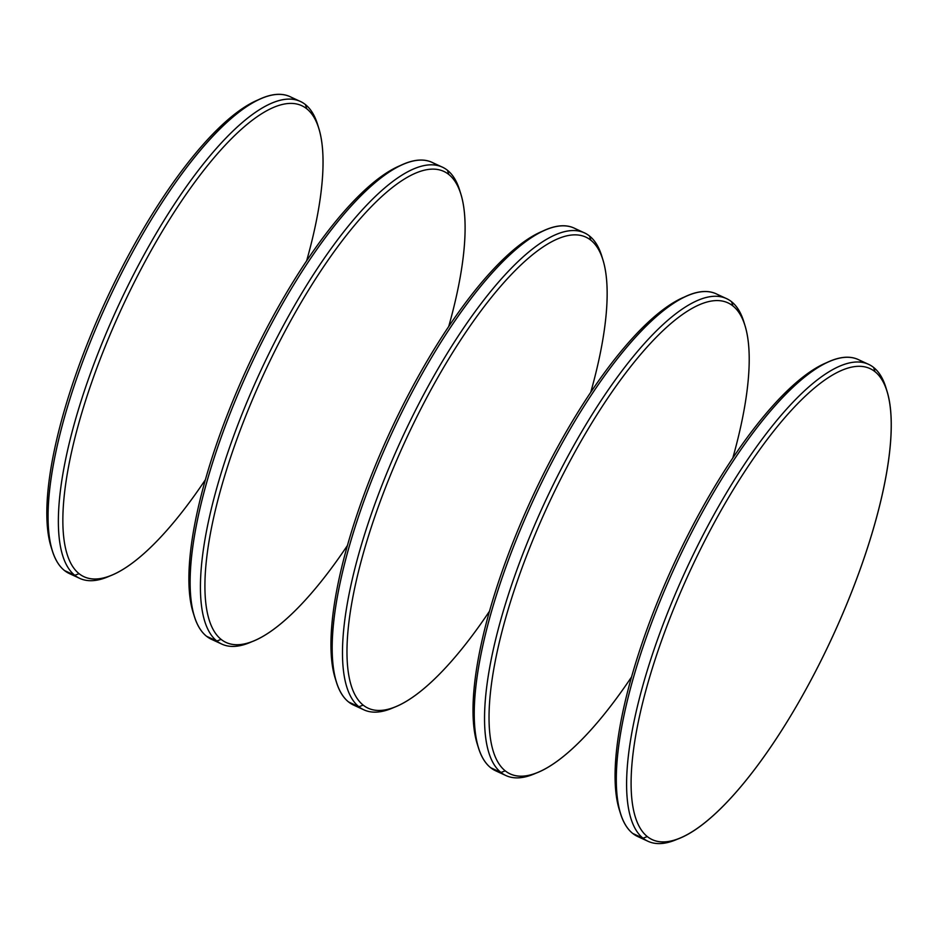 <?xml version="1.0" encoding="UTF-8"?>
<svg xmlns="http://www.w3.org/2000/svg" width="938" height="938" viewBox="0 0 938 938"><rect width="100%" height="100%" fill="white"/><g stroke="black" fill="none" stroke-linecap="round" stroke-linejoin="round"><path stroke-width="1.41" d="M631.485 677.048A259.463 78.452 -65.2 0 1 505.23 770.848A259.463 78.452 -65.2 0 0 631.485 677.048A259.463 78.452 -65.2 0 1 538.365 772.173A259.463 78.452 -65.2 0 1 505.23 770.848A259.463 78.452 -65.2 0 1 556.07 488.311A259.463 78.452 -65.2 0 1 732.965 305.976A259.463 78.452 -65.2 0 1 744.995 325.545A259.463 78.452 -65.2 0 1 732.777 458.107A259.463 78.452 -65.2 0 0 732.965 305.976A259.463 78.452 -65.2 0 1 732.777 458.107M744.995 325.545L743.752 321.535A262.746 79.449 114.8 0 0 731.558 301.719A262.746 79.449 114.8 0 0 726.575 298.636A262.746 79.449 114.8 0 0 548.238 495.018A262.746 79.449 114.8 0 0 500.951 772.466A262.746 79.449 114.8 0 0 505.934 775.55A262.746 79.449 114.8 0 0 534.496 773.815L538.365 772.173M505.934 775.55L495.627 770.79A262.746 79.449 -65.2 0 1 490.644 767.706A262.746 79.449 -65.2 0 1 478.462 747.891A262.746 79.449 -65.2 0 1 533.851 498.969A262.746 79.449 -65.2 0 1 687.706 295.611A262.746 79.449 -65.2 0 1 716.28 293.875L726.575 298.636M687.706 295.611L683.849 297.252A259.463 78.452 114.8 0 0 531.916 498.078A259.463 78.452 114.8 0 0 477.208 743.881L478.462 747.891M489.425 611.318A259.463 78.452 -65.2 0 1 363.17 705.118A259.463 78.452 -65.2 0 0 489.425 611.318A259.463 78.452 -65.2 0 1 396.305 706.455A259.463 78.452 -65.2 0 1 363.17 705.118A259.463 78.452 -65.2 0 1 414.01 422.592A259.463 78.452 -65.2 0 1 590.905 240.257A259.463 78.452 -65.2 0 1 602.935 259.826A259.463 78.452 -65.2 0 1 590.717 392.377A259.463 78.452 -65.2 0 0 590.905 240.257A259.463 78.452 -65.2 0 1 590.717 392.377M602.935 259.826L601.692 255.816A262.746 79.449 114.8 0 0 589.498 236.001A262.746 79.449 114.8 0 0 584.515 232.917A262.746 79.449 114.8 0 0 406.189 429.299A262.746 79.449 114.8 0 0 358.891 706.748A262.746 79.449 114.8 0 0 363.874 709.832A262.746 79.449 114.8 0 0 392.436 708.096L396.305 706.455M363.874 709.832L353.567 705.059A262.746 79.449 -65.2 0 1 348.584 701.976A262.746 79.449 -65.2 0 1 336.402 682.172A262.746 79.449 -65.2 0 1 391.791 433.25A262.746 79.449 -65.2 0 1 545.646 229.88A262.746 79.449 -65.2 0 1 574.22 228.145L584.515 232.917M545.646 229.88L541.789 231.522A259.463 78.452 114.8 0 0 389.856 432.348A259.463 78.452 114.8 0 0 335.147 678.162L336.402 682.172M347.365 545.599A259.463 78.452 -65.2 0 1 221.11 639.388A259.463 78.452 -65.2 0 0 347.365 545.599A259.463 78.452 -65.2 0 1 254.245 640.724A259.463 78.452 -65.2 0 1 221.11 639.388A259.463 78.452 -65.2 0 1 271.95 356.862A259.463 78.452 -65.2 0 1 448.845 174.527A259.463 78.452 -65.2 0 1 460.886 194.096A259.463 78.452 -65.2 0 1 448.669 326.659A259.463 78.452 -65.2 0 0 448.845 174.527A259.463 78.452 -65.2 0 1 448.669 326.659M460.886 194.096L459.632 190.086A262.746 79.449 114.8 0 0 447.438 170.27A262.746 79.449 114.8 0 0 442.455 167.187A262.746 79.449 114.8 0 0 264.129 363.569A262.746 79.449 114.8 0 0 216.83 641.017A262.746 79.449 114.8 0 0 221.814 644.101A262.746 79.449 114.8 0 0 250.376 642.366L254.245 640.724M221.814 644.101L211.507 639.341A262.746 79.449 -65.2 0 1 206.524 636.257A262.746 79.449 -65.2 0 1 194.342 616.442A262.746 79.449 -65.2 0 1 249.731 367.52A262.746 79.449 -65.2 0 1 403.586 164.162A262.746 79.449 -65.2 0 1 432.16 162.426L442.455 167.187M403.586 164.162L399.729 165.803A259.463 78.452 114.8 0 0 247.796 366.629A259.463 78.452 114.8 0 0 193.087 612.432L194.342 616.442M205.305 479.869A259.463 78.452 -65.2 0 1 79.05 573.669A259.463 78.452 -65.2 0 0 205.305 479.869A259.463 78.452 -65.2 0 1 112.185 575.006A259.463 78.452 -65.2 0 1 79.05 573.669A259.463 78.452 -65.2 0 1 129.89 291.132A259.463 78.452 -65.2 0 1 306.785 108.808A259.463 78.452 -65.2 0 1 318.826 128.377A259.463 78.452 -65.2 0 1 306.609 260.928A259.463 78.452 -65.2 0 0 306.785 108.808A259.463 78.452 -65.2 0 1 306.609 260.928M318.826 128.377L317.572 124.367A262.746 79.449 114.8 0 0 305.389 104.552A262.746 79.449 114.8 0 0 300.394 101.468A262.746 79.449 114.8 0 0 122.069 297.85A262.746 79.449 114.8 0 0 74.77 575.299A262.746 79.449 114.8 0 0 79.753 578.383A262.746 79.449 114.8 0 0 108.327 576.647L112.185 575.006M79.753 578.383L69.447 573.61A262.746 79.449 -65.2 0 1 64.464 570.527A262.746 79.449 -65.2 0 1 52.282 550.712A262.746 79.449 -65.2 0 1 107.671 301.801A262.746 79.449 -65.2 0 1 261.526 98.431A262.746 79.449 -65.2 0 1 290.1 96.696L300.394 101.468M261.526 98.431L257.669 100.073A259.463 78.452 114.8 0 0 105.736 300.899A259.463 78.452 114.8 0 0 51.027 546.713L52.282 550.712M887.055 391.275L885.812 387.265A262.746 79.449 114.8 0 0 873.618 367.45L875.025 371.706A259.463 78.452 -65.2 0 1 824.185 654.232A259.463 78.452 -65.2 0 1 647.29 836.567A259.463 78.452 -65.2 0 1 698.13 554.041A259.463 78.452 -65.2 0 1 875.025 371.706A259.463 78.452 -65.2 0 1 824.185 654.232A259.463 78.452 -65.2 0 1 647.29 836.567A259.463 78.452 -65.2 0 1 698.13 554.041A259.463 78.452 -65.2 0 1 875.025 371.706A259.463 78.452 -65.2 0 1 887.055 391.275A259.463 78.452 -65.2 0 1 832.358 637.078A259.463 78.452 -65.2 0 1 680.425 837.904A259.463 78.452 -65.2 0 1 647.29 836.567L643.011 838.197A262.746 79.449 114.8 0 0 647.994 841.28A262.746 79.449 114.8 0 0 676.556 839.545L680.425 837.904M647.994 841.28L637.688 836.508A262.746 79.449 -65.2 0 1 632.704 833.425L643.011 838.197L647.29 836.567A259.463 78.452 -65.2 0 1 698.13 554.041A259.463 78.452 -65.2 0 1 875.025 371.706L873.618 367.45A262.746 79.449 114.8 0 0 694.483 552.083A262.746 79.449 114.8 0 0 643.011 838.197A262.746 79.449 114.8 0 1 694.483 552.083A262.746 79.449 114.8 0 1 873.618 367.45A262.746 79.449 114.8 0 1 886.41 389.305A262.746 79.449 114.8 0 0 873.618 367.45A262.746 79.449 114.8 0 0 868.635 364.366A262.746 79.449 114.8 0 0 690.298 560.748A262.746 79.449 114.8 0 0 643.011 838.197L632.704 833.425A262.746 79.449 -65.2 0 1 620.51 813.621A262.746 79.449 -65.2 0 1 675.911 564.699A262.746 79.449 -65.2 0 1 829.767 361.329A262.746 79.449 -65.2 0 1 858.34 359.594L868.635 364.366M829.767 361.329L825.909 362.983A259.463 78.452 114.8 0 0 673.976 563.797A259.463 78.452 114.8 0 0 619.268 809.611L620.51 813.621M505.23 770.848L500.951 772.466L490.644 767.706A262.746 79.449 -65.2 0 1 542.023 481.815A262.746 79.449 -65.2 0 1 721.146 296.865A262.746 79.449 -65.2 0 0 542.023 481.815A262.746 79.449 -65.2 0 0 490.644 767.706A262.746 79.449 -65.2 0 0 501.068 772.56A262.746 79.449 -65.2 0 1 490.644 767.706L500.951 772.466A262.746 79.449 114.8 0 0 536.454 772.959A262.746 79.449 114.8 0 1 500.951 772.466A262.746 79.449 114.8 0 1 552.423 486.365A262.746 79.449 114.8 0 1 731.558 301.719L732.965 305.976A259.463 78.452 -65.2 0 0 556.07 488.311A259.463 78.452 -65.2 0 0 505.23 770.848L500.951 772.466A262.746 79.449 114.8 0 1 552.423 486.365A262.746 79.449 114.8 0 1 731.558 301.719L732.965 305.976A259.463 78.452 -65.2 0 0 556.07 488.311A259.463 78.452 -65.2 0 0 505.23 770.848M685.76 296.478A259.463 78.452 114.8 0 0 531.916 498.078A259.463 78.452 114.8 0 0 477.852 745.839A259.463 78.452 114.8 0 1 531.916 498.078A259.463 78.452 114.8 0 1 685.76 296.478M744.362 323.587A262.746 79.449 114.8 0 0 731.558 301.719A262.746 79.449 114.8 0 1 744.362 323.587M363.17 705.118L358.891 706.748L348.584 701.976A262.746 79.449 -65.2 0 1 399.963 416.085A262.746 79.449 -65.2 0 1 579.086 231.135A262.746 79.449 -65.2 0 0 399.963 416.085A262.746 79.449 -65.2 0 0 348.584 701.976A262.746 79.449 -65.2 0 0 359.008 706.842A262.746 79.449 -65.2 0 1 348.584 701.976L358.891 706.748A262.746 79.449 114.8 0 0 394.394 707.229A262.746 79.449 114.8 0 1 358.891 706.748A262.746 79.449 114.8 0 1 410.363 420.634A262.746 79.449 114.8 0 1 589.498 236.001L590.905 240.257A259.463 78.452 -65.2 0 0 414.01 422.592A259.463 78.452 -65.2 0 0 363.17 705.118L358.891 706.748A262.746 79.449 114.8 0 1 410.363 420.634A262.746 79.449 114.8 0 1 589.498 236.001L590.905 240.257A259.463 78.452 -65.2 0 0 414.01 422.592A259.463 78.452 -65.2 0 0 363.17 705.118M543.7 230.748A259.463 78.452 114.8 0 0 389.856 432.348A259.463 78.452 114.8 0 0 335.792 680.12A259.463 78.452 114.8 0 1 389.856 432.348A259.463 78.452 114.8 0 1 543.7 230.748M602.302 257.856A262.746 79.449 114.8 0 0 589.498 236.001A262.746 79.449 114.8 0 1 602.302 257.856M221.11 639.388L216.83 641.017L206.524 636.257A262.746 79.449 -65.2 0 1 257.903 350.366A262.746 79.449 -65.2 0 1 437.026 165.416A262.746 79.449 -65.2 0 0 257.903 350.366A262.746 79.449 -65.2 0 0 206.524 636.257A262.746 79.449 -65.2 0 0 216.948 641.111A262.746 79.449 -65.2 0 1 206.524 636.257L216.83 641.017A262.746 79.449 114.8 0 0 252.334 641.498A262.746 79.449 114.8 0 1 216.83 641.017A262.746 79.449 114.8 0 1 268.303 354.916A262.746 79.449 114.8 0 1 447.438 170.27L448.845 174.527A259.463 78.452 -65.2 0 0 271.95 356.862A259.463 78.452 -65.2 0 0 221.11 639.388L216.83 641.017A262.746 79.449 114.8 0 1 268.303 354.916A262.746 79.449 114.8 0 1 447.438 170.27L448.845 174.527A259.463 78.452 -65.2 0 0 271.95 356.862A259.463 78.452 -65.2 0 0 221.11 639.388M401.64 165.029A259.463 78.452 114.8 0 0 247.796 366.629A259.463 78.452 114.8 0 0 193.732 614.39A259.463 78.452 114.8 0 1 247.796 366.629A259.463 78.452 114.8 0 1 401.64 165.029M460.241 192.138A262.746 79.449 114.8 0 0 447.438 170.27A262.746 79.449 114.8 0 1 460.241 192.138M79.05 573.669L74.77 575.299L64.464 570.527A262.746 79.449 -65.2 0 1 115.843 284.636A262.746 79.449 -65.2 0 1 294.966 99.686A262.746 79.449 -65.2 0 0 115.843 284.636A262.746 79.449 -65.2 0 0 64.464 570.527A262.746 79.449 -65.2 0 0 74.888 575.393A262.746 79.449 -65.2 0 1 64.464 570.527L74.77 575.299A262.746 79.449 114.8 0 0 110.274 575.78A262.746 79.449 114.8 0 1 74.77 575.299A262.746 79.449 114.8 0 1 126.243 289.185A262.746 79.449 114.8 0 1 305.389 104.552L306.785 108.808A259.463 78.452 -65.2 0 0 129.89 291.132A259.463 78.452 -65.2 0 0 79.05 573.669L74.77 575.299A262.746 79.449 114.8 0 1 126.243 289.185A262.746 79.449 114.8 0 1 305.389 104.552L306.785 108.808A259.463 78.452 -65.2 0 0 129.89 291.132A259.463 78.452 -65.2 0 0 79.05 573.669M259.58 99.299A259.463 78.452 114.8 0 0 105.736 300.899A259.463 78.452 114.8 0 0 51.672 548.671A259.463 78.452 114.8 0 1 105.736 300.899A259.463 78.452 114.8 0 1 259.58 99.299M318.181 126.407A262.746 79.449 114.8 0 0 305.389 104.552A262.746 79.449 114.8 0 1 318.181 126.407M632.704 833.425A262.746 79.449 -65.2 0 1 684.083 547.534A262.746 79.449 -65.2 0 1 863.206 362.596A262.746 79.449 -65.2 0 0 684.083 547.534A262.746 79.449 -65.2 0 0 632.704 833.425A262.746 79.449 -65.2 0 0 643.116 838.291A262.746 79.449 -65.2 0 1 632.704 833.425M827.82 362.197A259.463 78.452 114.8 0 0 673.976 563.797A259.463 78.452 114.8 0 0 619.912 811.569A259.463 78.452 114.8 0 1 673.976 563.797A259.463 78.452 114.8 0 1 827.82 362.197M643.011 838.197A262.746 79.449 114.8 0 0 678.514 838.678A262.746 79.449 114.8 0 1 643.011 838.197"/></g></svg>
